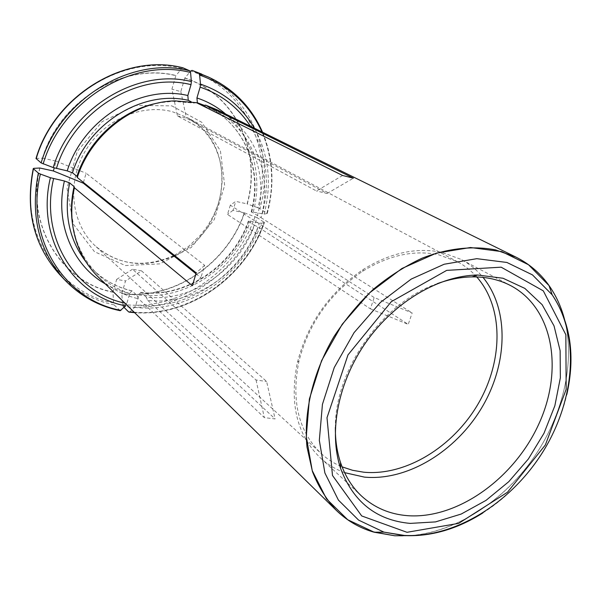 <?xml version="1.0" encoding="UTF-8"?>
<svg xmlns="http://www.w3.org/2000/svg" width="601" height="601" viewBox="0 0 601 601"><rect width="100%" height="100%" fill="white"/><g stroke="black" fill="none" stroke-linecap="round" stroke-linejoin="round"><path stroke-width="0.45" stroke-dasharray="3 2.25" d="M98.173 276.926C109.675 288.014 123.152 295.301 138.598 298.802L137.02 295.497C121.973 292.048 108.826 284.942 97.587 274.154C87.536 264.312 80.264 252.322 75.749 238.199L76.109 240.498M72.616 224.691L75.749 238.199M120.17 310.702L114.145 304.91L113.529 302.912L112.996 292.018C62.211 282.447 25.851 226.029 39.891 168.025M86.041 261.953L93.095 269.774C104.258 280.487 117.315 287.563 132.258 291.004L137.02 295.497M132.258 291.004L131.784 290.809L129.763 293.446L126.788 303.573L125.617 305.819M196.489 102.696L193.74 103.064L172.787 101.314L159.002 102.831M36.015 158.446L42.588 158.123C59.604 100.607 123.798 62.294 175.838 75.673L171.909 89.188L177.43 115.888L316.472 190.983L342.6 175.492M183.027 67.845L181.75 68.552L175.838 75.673M191.11 101.749L193.74 103.064M201.748 74.111C251.842 95.762 275.205 155.727 259.91 208.652L267.129 213.483L264.102 214.114L251.293 211.785L261.044 217.682C272.846 175.191 255.079 128.096 216.751 109.652M257.363 215.879C268.857 174.252 251.436 128.171 213.948 110.021L202.92 105.506M259.91 208.652L257.799 207.721C274.064 151.97 246.132 88.67 190.705 71.068L184.747 78.138C235.682 94.259 261.811 152.361 247.056 203.889L235.765 201.365L230.326 205.174L374.16 297.533L412.151 312.963L408.237 324.39L258.122 227.035L254.456 225.21C238.852 270.27 191.163 302.769 146.148 297.044L147.756 300.35C193.635 306.149 242.218 272.974 258.122 227.035M257.799 207.721L247.056 203.889M564.7 320.055C575.555 363.38 562.566 416.763 532.599 459.224C502.451 501.557 456.377 531.487 411.903 535.589M177.43 115.888L186.475 118.224L327.079 193.507L316.472 190.983M476.743 276.941C471.184 270.713 464.701 265.612 457.301 261.638L438.49 254.741C413.991 249.693 388.682 255.215 362.568 271.306C330.114 293.22 308.914 323.113 298.99 360.998C290.982 400.544 298.397 431.405 321.227 453.59C327.425 459.262 334.381 463.687 342.097 466.864M195.956 273.71L200.892 277.677L192.328 285.685M83.441 182.449L86.086 173.238L204.656 265.326L200.892 277.677M230.326 205.174L227.494 214.422L370.374 308.831L374.16 297.533M146.148 297.044L141.318 292.559C186.002 298.329 233.316 266.168 248.739 221.491L248.438 221.01L250.407 221.13L261.247 223.256L264.417 222.505L257.123 217.615C238.372 273.432 179.421 313.805 123.04 306.367L122.416 304.376L121.845 293.521L125.511 280.945L141.551 270.871L266.626 381.485L275.1 418.927L264.335 417.627L138.598 298.802M141.551 270.871L132.551 269.233L256.041 380.012L266.626 381.485M257.123 217.615L244.291 212.822C227.125 263.764 173.201 300.425 121.845 293.521M248.739 221.491L254.456 225.21M141.318 292.559L140.747 292.364L138.801 294.986L135.826 305.075L134.647 307.306L129.929 311.799M123.04 306.367L124.031 307.351M344.591 472.641C335.493 469.291 327.357 464.31 320.175 457.707C296.789 434.823 289.209 403.023 297.45 362.313C307.727 323.075 329.671 292.109 363.297 269.421C390.334 252.766 416.508 247.079 441.818 252.345L460.839 259.286C469.449 263.869 476.841 269.902 483.016 277.377M437.28 283.649C382.612 302.265 334.84 369.66 335.373 427.409M42.588 158.123L56.081 161.143L54.225 167.912M184.747 78.138L180.818 91.592L171.909 89.188M244.291 212.822L233.008 210.35L235.765 201.365M112.996 292.018L116.662 279.39L125.511 280.945M147.756 300.35L275.1 418.927M261.044 217.682L412.151 312.963M116.662 279.39L132.551 269.233M256.041 380.012L264.335 417.627M233.008 210.35L227.494 214.422M370.374 308.831L408.237 324.39M180.818 91.592L186.475 118.224M327.079 193.507L353.38 178.181M56.081 161.143L86.086 173.238M204.656 265.326L196.226 272.869M113.003 292.236C62.128 282.665 25.693 226.141 39.764 168.025M105.228 283.837C112.905 288.292 121.086 291.493 129.763 293.446M124.933 303.159L126.788 303.573M64.72 279.908C80.061 295.85 98.376 306.037 119.667 310.469M114.145 304.91C93.042 300.47 74.885 290.343 59.664 274.537M113.529 302.912C58.32 293.033 18.293 231.738 33.769 168.333M42.461 158.123C59.499 100.502 123.821 62.113 175.958 75.531M36.481 158.333C54.804 95.371 125.256 53.519 181.75 68.552M184.86 77.995C235.892 94.139 262.059 152.353 247.266 203.964M251.601 212.243C262.953 170.977 245.561 125.256 208.329 107.226L204.227 105.34M253.261 211.92C262.953 176.153 252.66 136.818 225.608 114.017M262.269 213.903C270.412 182.186 266.446 152.962 250.369 126.218M266.889 212.957C282.417 159.49 259.001 98.94 208.494 77.093M264.102 214.114C272.08 183.448 268.85 154.818 254.418 128.216M267.129 213.483C274.695 185.116 272.982 157.935 261.976 131.942M394.819 535.776C440.999 538.609 492.317 510.888 526.544 467.398C560.635 423.788 576.299 366.31 564.715 320.115M173.952 256.026C145.066 268.655 118.945 265.387 95.597 246.222C71.819 224.676 66.373 184.169 84.493 152.384C102.44 120.501 140.769 103.289 172.337 111.703L186.926 117.39C239.927 143.601 230.085 231.25 174.741 255.643M244.509 212.904C227.321 263.929 173.298 300.658 121.853 293.739M138.801 294.986C185.303 301.011 234.458 267.558 250.407 221.13M135.826 305.075C187.504 311.754 241.88 274.529 259.407 223.076M128.644 311.919C185.529 319.296 245.028 278.406 264.057 222.009M255.019 216.668C236.471 271.862 178.159 311.761 122.416 304.376M134.647 307.306C187.64 314.15 243.33 275.987 261.247 223.256M134.173 312.219C189.398 317.14 245.824 277.038 264.297 222.558M482.866 512.946C523.636 487.238 556.068 441.48 566.833 394.504M171.863 105.881L201.816 122.319L220.417 150.768L224.661 185.371L214.241 219.628L191.261 247.462L159.776 263.869L125.354 265.567L94.44 251.669L73.375 224.211L67.019 188.308L77.266 151.414L102.147 121.62L136.172 105.393L171.863 105.881M131.807 290.794C117.022 287.361 104.116 280.359 93.095 269.774L97.587 274.154M172.787 101.314L175.071 100.893M251.233 211.807C262.584 170.368 245.125 125.016 208.329 107.226L213.948 110.021M267.265 213.423C274.8 185.303 273.23 158.236 262.547 132.22M173.554 255.71C144.09 268.354 118.104 265.191 95.597 246.222L321.227 453.59M174.343 255.327L188.466 246.485L200.719 234.931L207.931 225.473L213.746 215.226L218.11 204.348L220.935 193.056L222.145 181.607L221.709 170.241L219.62 159.22L215.924 148.785L210.696 139.177L204.024 130.612L196.046 123.295L186.926 117.39L457.301 261.638M140.717 292.334C185.228 298.246 232.985 265.927 248.408 220.958M298.99 360.998L297.45 362.313M362.568 271.306L363.297 269.421M510.948 285.76L460.839 259.286M361.749 496.223L320.175 457.707M264.417 222.513C245.944 276.828 190.036 316.945 134.632 312.663"/><path stroke-width="0.9" d="M38.359 173.073C30.058 215.556 38.847 251.165 64.72 279.908L59.664 274.537C34.017 246.034 25.265 210.786 33.431 168.791L38.359 173.073L40.387 174.065L50.409 177.738L64.412 180.991L69.663 182.914L74.073 186.565L74.411 187.775C70.377 206.143 70.941 223.715 76.109 240.498C80.669 254.794 88.024 266.934 98.173 276.926L336.282 510.339C326.275 499.416 318.335 486.494 312.46 471.575L307.006 447.091C303.497 412.248 313.016 372.289 333.991 336.583C345.357 319.199 358.444 303.46 373.259 289.381C388.794 276.528 405.066 266.13 422.067 258.197C447.7 248.221 473.047 245.524 495.72 249.941L515.831 257.055C528.73 263.508 539.428 272.486 547.924 284.01C555.655 294.58 561.244 306.6 564.7 320.055M74.073 186.565C71.188 199.494 70.7 212.206 72.616 224.691M33.431 168.791L33.769 168.333L39.891 168.025L53.384 170.977L83.306 183.177L195.956 273.71M50.409 177.738C35.654 238.019 73.202 296.27 125.617 305.819L120.17 310.702C98.684 306.255 80.203 295.993 64.72 279.908M515.831 257.055L216.751 109.652L205.692 105.145L353.38 178.181L342.6 175.492L196.489 102.696L175.071 100.893C133.557 101.629 90.909 134.474 77.281 177.505L76.92 176.341C88.873 139.184 122.784 109.127 159.002 102.831M191.11 101.749L188.263 100.322C143 89.609 87.874 123.07 72.473 172.787L76.92 176.341M188.263 100.322L187.835 95.521L191.02 84.651L191.381 81.593L190.562 72.511L189.773 70.828C132.122 55.442 59.927 98.414 41.123 162.931L36.015 158.446C54.533 94.913 125.564 52.603 183.027 67.838L189.773 70.828M72.473 172.787L67.214 170.879L53.204 167.566L41.123 162.931M205.692 105.145L202.92 105.506L197.368 102.748L196.925 97.963L200.118 87.145L200.479 84.102L199.615 75.05L198.811 73.367L192.072 70.377L190.705 71.068M411.903 535.589L394.752 535.776L372.335 531.697C358.654 527.49 346.634 520.368 336.282 510.339M342.097 466.864L352.637 470.305L363.725 472.198C405.622 476.195 452.981 447.039 478.08 403.977C503.247 360.976 503.826 307.539 476.743 276.941M83.306 183.177L83.441 182.449M410.167 523.396L435.492 521.908L461.2 514.05L486.006 500.385L508.747 481.709L528.377 458.976L543.988 433.268L554.843 405.788L560.357 377.811L560.132 350.706L554.024 325.862L542.125 304.662L524.861 288.405L502.992 278.24L477.607 275.018C439.226 275.589 394.947 301.424 366.52 341.488C338.123 381.582 328.409 431.916 340.572 468.322C353.26 501.97 376.459 520.323 410.167 523.396M124.031 307.351L128.644 311.919L134.173 312.219M483.016 277.377C509.498 309.74 507.77 364.311 481.611 407.959C455.505 451.651 407.238 481.085 364.446 477.119L344.591 472.641M335.373 427.409C335.238 440 336.943 451.667 340.489 462.409C345.109 476.082 352.194 487.351 361.749 496.223C374.506 507.762 389.733 514.246 407.425 515.666C457.083 519.407 513.547 478.997 538.466 424.809C563.715 370.772 553.739 308.591 510.948 285.76C499.408 279.683 486.427 276.723 472.003 276.896C460.697 277.106 449.12 279.36 437.28 283.649M54.225 167.912L53.384 170.977M77.281 177.505L196.226 272.869L192.328 285.685L74.411 187.775M69.663 182.914C63.601 213.355 69.062 239.701 86.041 261.953M64.412 180.991C54.533 222.896 72.623 265.477 105.228 283.837M53.609 178.662C39.486 236.569 74.742 292.822 124.933 303.159M40.387 174.065C24.581 238.469 65.066 300.508 120.936 310.341M187.835 95.521C140.732 84.132 83.118 118.998 67.214 170.879M191.02 84.651C138.666 71.346 73.81 110.306 56.404 168.49M36.143 158.769C54.676 95.003 126.045 52.618 183.192 67.89M191.381 81.593C137.689 67.778 70.978 107.767 53.204 167.566M190.562 72.511C133.384 57.328 61.85 99.946 43.152 163.908M204.227 105.34L197.368 102.748M225.608 114.017C217.209 106.873 207.645 101.516 196.925 97.963M250.369 126.218C238.349 107.556 221.604 94.537 200.118 87.145M192.155 70.415L208.494 77.093L198.811 73.367M254.418 128.216C242.128 107.023 224.143 92.314 200.479 84.102M261.976 131.942C249.49 104.364 228.703 85.395 199.615 75.05M564.715 320.115C561.432 307.321 556.21 295.812 549.044 285.595L528.504 264.748L501.812 251.624L470.433 247.514L436.349 253.141L401.911 268.504L369.698 292.77L342.217 324.262L321.595 360.623L309.365 399.049L306.27 436.627L312.242 470.658L326.516 498.905L347.731 519.745L374.205 532.223L394.819 535.776M174.741 255.643L173.952 256.026M406.997 532.306L458.736 523.343L507.522 492.219L545.377 444.943L566.157 389.388L565.857 334.734L543.312 290.869L501.166 267.182L446.701 270.375L391.326 301.649L347.994 354.89L327.004 417.725L332.488 475.474L361.704 515.943L406.997 532.306M566.833 394.504C575.473 355.837 570.582 322.594 552.161 294.79L532.463 274.89L506.876 262.457L476.818 258.678L444.184 264.23L411.227 279.082L380.395 302.431L354.057 332.654L334.254 367.519L322.436 404.338L319.326 440.353L324.893 472.987L338.408 500.1L358.617 520.12L383.911 532.125L403.654 535.544C430.361 536.903 456.76 529.376 482.866 512.946M59.664 274.537C33.889 245.832 25.092 210.508 33.265 168.565M192.072 70.385L201.748 74.111M262.547 132.22C251.616 107.173 233.601 88.798 208.494 77.093M372.335 531.697L374.205 532.223L383.911 532.125L404.33 535.423C455.355 538.038 511.248 502.789 543.139 451.479C574.864 400.108 580.333 336.252 552.161 294.79L549.044 285.595L547.924 284.01M340.489 462.409L340.572 468.322M472.003 276.896L477.607 275.018M134.632 312.663L129.23 312.159M174.343 255.327L173.554 255.71"/></g></svg>
